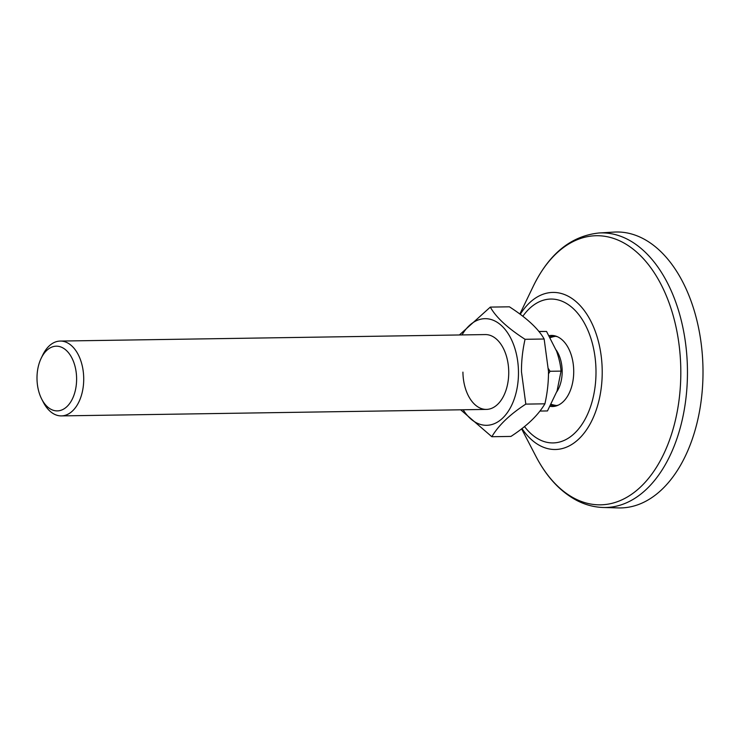 <?xml version="1.0" encoding="UTF-8"?>
<svg xmlns="http://www.w3.org/2000/svg" width="740" height="740" viewBox="0 0 740 740"><rect width="100%" height="100%" fill="white"/><g stroke="black" fill="none" stroke-linecap="round" stroke-linejoin="round"><path stroke-width="1.11" d="M614.145 232.083A137.992 84.462 89.1 0 1 690.864 300.542A137.992 84.462 89.1 0 1 692.048 439.791A137.992 84.462 89.1 0 1 618.353 507.918L603.211 507.483A137.316 84.055 89.1 0 0 676.554 439.69A137.316 84.055 89.1 0 0 675.38 301.115A137.316 84.055 89.1 0 0 599.021 232.98L614.145 232.083M549.117 335.673A35.548 21.756 89.1 0 1 556.313 336.275A35.548 21.756 89.1 0 1 570.596 353.1A35.548 21.756 89.1 0 1 557.377 405.539A35.548 21.756 89.1 0 1 550.125 406.353M558.46 405.067A34.706 21.247 89.1 0 1 553.224 405.575A34.706 21.247 89.1 0 1 550.801 405.104M549.82 336.894A34.706 21.247 89.1 0 1 552.16 336.358A34.706 21.247 89.1 0 1 557.414 336.709M556.138 350.002A28.065 17.177 89.1 0 1 562.178 370.99A28.065 17.177 89.1 0 1 556.776 391.83M41.163 358.289L42.717 355.061A37.416 22.903 89.1 0 1 60.236 341.066A37.416 22.903 89.1 0 1 60.366 341.057A37.416 22.903 89.1 0 1 83.713 378.233A37.416 22.903 89.1 0 1 61.374 415.899A37.416 22.903 89.1 0 1 61.244 415.899A37.416 22.903 89.1 0 1 43.438 402.44L41.791 399.258A32.356 19.804 89.1 0 1 41.163 358.289A32.356 19.804 89.1 0 1 56.425 346.181A32.356 19.804 89.1 0 1 76.608 378.418A32.356 19.804 89.1 0 1 57.184 410.894A32.356 19.804 89.1 0 1 41.791 399.258M548.497 373.867L550.024 371.276L548.433 368.705M538.896 331.548L546.536 331.437L556.6 351.223C559.126 358.567 560.606 365.19 561.049 371.11L557.063 390.979L547.471 410.94L540.015 411.061M538.822 331.455L546.536 331.437M550.024 371.276L561.049 371.11M462.925 372.128A37.416 22.903 -90.9 0 0 478.604 407.315A37.416 22.903 -90.9 0 0 503.912 395.41A37.416 22.903 -90.9 0 0 508.732 371.859A37.416 22.903 -90.9 0 0 503.191 348.031A37.416 22.903 -90.9 0 0 485.126 334.572M463.148 409.766A53.326 32.643 -90.9 0 0 498.871 421.199A53.326 32.643 -90.9 0 0 518.472 371.795A53.326 32.643 -90.9 0 0 497.539 322.52A53.326 32.643 -90.9 0 0 462.01 334.933M460.668 409.803L491.832 436.72C498.547 425.334 509.869 414.465 525.807 404.114L521.469 371.767C521.395 361.055 522.588 350.233 525.048 339.299C507.603 328.061 496.022 317.331 490.315 307.1L459.392 334.97M490.315 307.1L509.407 306.813C526.852 318.052 538.433 328.791 544.15 339.012L548.488 371.36C548.562 382.071 547.369 392.894 544.908 403.818C538.193 415.205 526.871 426.074 510.933 436.424L491.832 436.72M525.048 339.299L544.15 339.012M525.807 404.114L544.908 403.818M519.896 313.991L533.364 286.047A134.588 82.381 89.1 0 1 668.969 302.568A134.588 82.381 89.1 0 1 646.741 480.491A134.588 82.381 89.1 0 1 535.963 456.441C546.638 476.967 560.263 491.638 576.812 500.462C585.303 504.846 594.109 507.187 603.211 507.483M520.285 314.278A78.56 48.091 89.1 0 1 595.302 331.428A78.56 48.091 89.1 0 1 584.757 432.28A78.56 48.091 89.1 0 1 521.959 428.525M522.865 316.23A71.947 44.039 89.1 0 1 589.669 334.785A71.947 44.039 89.1 0 1 581.011 425.787A71.947 44.039 89.1 0 1 524.494 426.527M533.364 286.047C549.256 253.607 571.141 235.921 599.021 232.98M521.598 428.812L535.963 456.441M551.217 404.327A35.085 35.085 0 0 0 556.406 405.52M61.374 415.899L486.402 409.405M60.236 341.066L485.255 334.572M555.351 336.321A35.085 35.085 0 0 0 550.255 337.653"/></g></svg>
